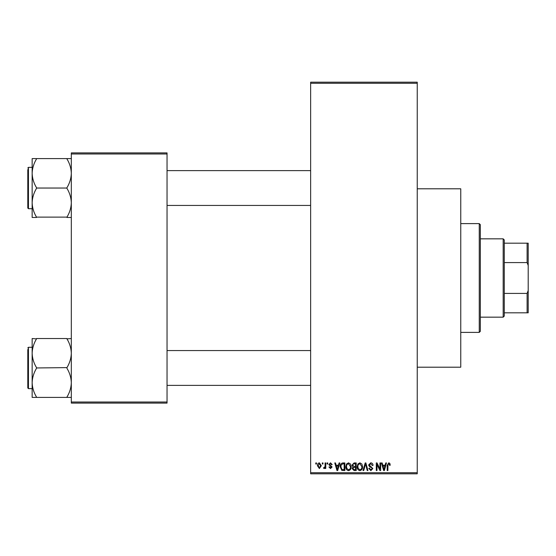 <?xml version="1.0" encoding="UTF-8"?>
<svg xmlns="http://www.w3.org/2000/svg" width="556" height="556" viewBox="0 0 556 556"><rect width="100%" height="100%" fill="white"/><g stroke="black" fill="none" stroke-linecap="round" stroke-linejoin="round"><path stroke-width="0.83" d="M417.243 188.797L460.757 188.797L460.757 367.203L417.243 367.203M322.306 464.017L322.306 462.933L322.994 462.933L322.994 464.017L322.306 464.017M325.072 465.803L325.072 462.933L325.767 462.933L325.767 468.472L325.072 468.472L325.072 467.582L324.245 468.569L323.592 468.27L323.787 467.478L324.94 466.936L325.072 465.803M327.053 464.017L327.053 462.933L327.741 462.933L327.741 464.017L327.053 464.017M328.832 464.621L330.507 462.828L332.196 464.614L331.501 464.712L330.459 463.621L329.52 464.482L332.092 466.991L330.535 468.569L328.93 466.984L329.625 466.887L330.507 467.777L331.404 467.103L328.832 464.621M338.486 465.205L339.084 462.933L339.806 462.933L337.7 470.543L336.978 470.543L334.768 462.933L335.49 462.933L336.088 465.205L338.486 465.205M348.508 462.828L350.495 464.024L351.183 466.637C351.329 468.798 350.44 470.133 348.508 470.647C346.61 470.147 345.721 468.84 345.839 466.727L346.527 463.996L348.508 462.828M359.885 462.828L361.873 464.024L362.554 466.637C362.707 468.798 361.81 470.133 359.878 470.647C357.981 470.147 357.091 468.84 357.216 466.727L357.904 463.996L359.885 462.828M388.748 462.828L389.832 463.37L390.242 465.205L389.554 465.302L388.713 463.725L387.97 464.295L387.873 470.543L387.178 470.543L387.178 465.379L388.748 462.828M310.637 472.718L417.243 472.718L417.243 473.809L310.637 473.809L310.637 82.191L417.243 82.191L417.243 83.282L310.637 83.282M417.243 472.718L417.243 83.282M385.162 465.205L385.76 462.933L386.483 462.933L384.377 470.543L383.654 470.543L381.444 462.933L382.167 462.933L382.764 465.205L385.162 465.205M379.957 469.028L379.957 462.933L380.651 462.933L380.651 470.543L379.915 470.543L376.989 464.441L376.989 470.543L376.301 470.543L376.301 462.933L377.044 462.933L379.957 469.028M368.586 465.038L370.741 462.828C372.242 462.995 373.007 463.85 373.034 465.4L372.346 465.504L370.678 463.725L369.281 465.024L372.84 468.555L370.866 470.647L368.781 468.367L369.476 468.27L370.845 469.757L372.145 468.534L371.929 467.756L369.636 466.852L368.586 465.038M363.012 470.543L365.188 462.933L365.869 462.933L367.919 470.543L367.203 470.543L365.57 463.822L363.742 470.543L363.012 470.543M351.969 465.163L354.082 462.933L356.222 462.933L356.222 470.543L354.075 470.543L352.17 468.632L352.921 467.033L351.969 465.163M340.202 466.783C340.022 464.614 340.897 463.329 342.823 462.933L344.852 462.933L344.852 470.543L341.815 470.404L340.202 466.783M317.455 465.754C317.323 464.17 317.969 463.197 319.387 462.828L321.312 465.699L319.387 468.569L317.455 465.754M315.78 464.017L315.78 462.933L316.468 462.933L316.468 464.017L315.78 464.017M71.314 152.9L167.043 152.9L167.043 153.991L71.314 153.991L71.314 152.9M167.043 402.009L167.043 403.1L71.314 403.1L71.314 402.009L167.043 402.009L167.043 153.991M71.314 402.009L71.314 153.991M384.279 468.312L384.926 466.095L383.001 466.095L383.967 469.75L384.279 468.312M359.871 469.757C361.358 469.347 362.019 468.305 361.859 466.623L359.885 463.725C358.439 464.121 357.779 465.129 357.904 466.755L358.196 468.472L359.871 469.757M355.534 469.653L355.534 467.381L353.505 467.45L352.865 468.506L354.325 469.653L355.534 469.653M355.534 466.491L355.534 463.822L353.345 463.919L352.664 465.163L354.165 466.491L355.534 466.491M348.501 469.757C349.981 469.347 350.648 468.305 350.488 466.623L348.515 463.725C347.069 464.121 346.409 465.129 346.534 466.755L346.826 468.472L348.501 469.757M344.157 469.653L344.157 463.822L342.913 463.822L341.175 464.927L340.897 466.79L341.947 469.5L344.157 469.653M337.603 468.312L338.25 466.095L336.324 466.095L337.284 469.75L337.603 468.312M319.408 467.777L320.624 465.706L319.366 463.621L318.15 465.706L319.408 467.777M479.251 332.391L479.251 223.609L480.335 224.694L480.335 331.306L479.251 332.391L460.757 332.391M479.251 223.609L460.757 223.609M32.151 353.248L32.151 382.681C32.311 377.642 33.763 372.861 36.501 368.315L36.501 367.613C33.777 363.131 32.324 358.342 32.151 353.248C32.311 348.216 33.763 343.427 36.501 338.882L32.151 338.534L32.151 353.248M32.151 347.291L28.453 347.291L27.8 347.945L28.453 347.291L28.453 388.63L27.8 387.977L27.8 349.467M71.314 338.534L66.963 338.882C69.688 343.365 71.14 348.153 71.314 353.248C71.154 358.279 69.702 363.068 66.963 367.613L36.501 367.961M66.963 338.534L36.501 338.534M66.963 367.961L66.963 368.315C69.688 372.798 71.14 377.587 71.314 382.681C71.154 387.713 69.702 392.501 66.963 397.04L66.963 397.394L36.501 397.394L36.501 397.04C33.777 392.557 32.324 387.768 32.151 382.681L32.151 397.394L36.501 397.394M66.963 397.394L71.314 397.394M503.18 238.837L504.271 239.928L504.271 316.072L503.18 317.163L503.18 238.837L480.335 238.837M504.271 243.187L528.2 243.187L528.2 312.813L527.109 312.813L527.109 293.422L528.2 290.496M504.271 293.422L527.109 293.422M528.2 265.504L527.109 262.578L527.109 243.187M504.271 262.578L527.109 262.578M504.271 312.813L527.109 312.813M71.314 158.606L66.963 158.606L66.963 158.96C69.688 163.443 71.14 168.232 71.314 173.319C71.154 178.358 69.702 183.139 66.963 187.685L66.963 188.387C69.688 192.869 71.14 197.658 71.314 202.752C71.154 207.784 69.702 212.573 66.963 217.118L36.501 217.118C33.777 212.635 32.324 207.847 32.151 202.752C32.311 197.721 33.763 192.932 36.501 188.387L36.501 187.685C33.777 183.202 32.324 178.413 32.151 173.319C32.311 168.287 33.763 163.499 36.501 158.96L36.501 158.606L32.151 158.606L32.151 217.465L36.501 217.465M32.151 167.37L28.453 167.37L28.453 208.708L27.8 208.055L27.8 169.545M66.963 158.606L36.501 158.606M66.963 188.039L36.501 188.039M66.963 217.465L71.314 217.465M28.453 388.63L32.151 388.63M310.637 385.371L167.043 385.371M310.637 350.558L167.043 350.558M167.043 170.629L310.637 170.629M167.043 205.442L310.637 205.442M503.18 317.163L480.335 317.163M28.453 208.708L32.151 208.708M28.453 167.37L27.8 168.023L28.453 167.37"/></g></svg>

